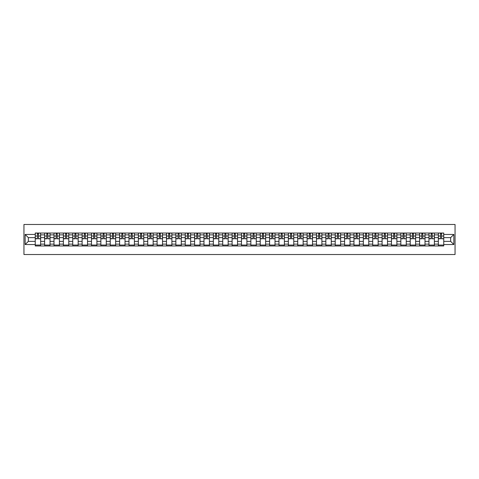<?xml version="1.0" encoding="UTF-8"?>
<svg xmlns="http://www.w3.org/2000/svg" width="479" height="479" viewBox="0 0 479 479"><rect width="100%" height="100%" fill="white"/><g stroke="black" fill="none" stroke-linecap="round" stroke-linejoin="round"><path stroke-width="0.72" d="M23.95 254.523L455.05 254.523L455.05 224.477L23.95 224.477L23.95 254.523M44.619 245.961L44.619 234.872L40.655 234.872L40.655 245.961M40.655 234.872L40.655 233.039M44.619 234.872L44.619 233.039M50.032 233.039L50.032 245.961M53.995 245.961L53.995 233.039M59.402 233.039L59.402 245.961M63.372 245.961L63.372 233.039M68.778 233.039L68.778 245.961M72.742 245.961L72.742 233.039M78.155 233.039L78.155 245.961M82.119 245.961L82.119 233.039M87.525 233.039L87.525 245.961M91.495 245.961L91.495 233.039M96.902 233.039L96.902 245.961M100.865 245.961L100.865 233.039M106.278 233.039L106.278 245.961M110.242 245.961L110.242 233.039M115.649 233.039L115.649 245.961M119.618 245.961L119.618 233.039M125.025 233.039L125.025 245.961M128.989 245.961L128.989 233.039M134.401 233.039L134.401 245.961M138.365 245.961L138.365 233.039M143.772 233.039L143.772 245.961M147.742 245.961L147.742 233.039M153.148 233.039L153.148 245.961M157.112 245.961L157.112 233.039M162.525 233.039L162.525 245.961M166.488 245.961L166.488 233.039M171.895 233.039L171.895 245.961M175.865 245.961L175.865 233.039M181.272 233.039L181.272 245.961M185.235 245.961L185.235 233.039M190.648 233.039L190.648 245.961M194.612 245.961L194.612 233.039M200.018 233.039L200.018 245.961M203.988 245.961L203.988 233.039M209.395 233.039L209.395 245.961M213.359 245.961L213.359 233.039M218.765 233.039L218.765 245.961M222.735 245.961L222.735 233.039M228.142 233.039L228.142 245.961M232.111 245.961L232.111 233.039M237.518 233.039L237.518 245.961M241.482 245.961L241.482 233.039M246.889 233.039L246.889 245.961M250.858 245.961L250.858 233.039M256.265 233.039L256.265 245.961M260.235 245.961L260.235 233.039M265.641 233.039L265.641 245.961M269.605 245.961L269.605 233.039M275.012 233.039L275.012 245.961M278.982 245.961L278.982 233.039M284.388 233.039L284.388 245.961M288.352 245.961L288.352 233.039M293.765 233.039L293.765 245.961M297.728 245.961L297.728 233.039M303.135 233.039L303.135 245.961M307.105 245.961L307.105 233.039M312.512 233.039L312.512 245.961M316.475 245.961L316.475 233.039M321.888 233.039L321.888 245.961M325.852 245.961L325.852 233.039M331.258 233.039L331.258 245.961M335.228 245.961L335.228 233.039M340.635 233.039L340.635 245.961M344.599 245.961L344.599 233.039M350.011 233.039L350.011 245.961M353.975 245.961L353.975 233.039M359.382 233.039L359.382 245.961M363.351 245.961L363.351 233.039M368.758 233.039L368.758 245.961M372.722 245.961L372.722 233.039M378.135 233.039L378.135 245.961M382.098 245.961L382.098 233.039M387.505 233.039L387.505 245.961M391.475 245.961L391.475 233.039M396.881 233.039L396.881 245.961M400.845 245.961L400.845 233.039M406.258 233.039L406.258 245.961M410.222 245.961L410.222 233.039M415.628 233.039L415.628 245.961M419.598 245.961L419.598 233.039M425.005 233.039L425.005 245.961M428.968 245.961L428.968 233.039M434.381 233.039L434.381 245.961M438.345 245.961L438.345 233.039M438.345 241.362L434.381 241.362M428.968 241.362L425.005 241.362M419.598 241.362L415.628 241.362M410.222 241.362L406.258 241.362M400.845 241.362L396.881 241.362M391.475 241.362L387.505 241.362M382.098 241.362L378.135 241.362M372.722 241.362L368.758 241.362M363.351 241.362L359.382 241.362M353.975 241.362L350.011 241.362M344.599 241.362L340.635 241.362M335.228 241.362L331.258 241.362M325.852 241.362L321.888 241.362M316.475 241.362L312.512 241.362M307.105 241.362L303.135 241.362M297.728 241.362L293.765 241.362M288.352 241.362L284.388 241.362M278.982 241.362L275.012 241.362M269.605 241.362L265.641 241.362M260.235 241.362L256.265 241.362M250.858 241.362L246.889 241.362M241.482 241.362L237.518 241.362M232.111 241.362L228.142 241.362M222.735 241.362L218.765 241.362M213.359 241.362L209.395 241.362M203.988 241.362L200.018 241.362M194.612 241.362L190.648 241.362M185.235 241.362L181.272 241.362M175.865 241.362L171.895 241.362M166.488 241.362L162.525 241.362M157.112 241.362L153.148 241.362M147.742 241.362L143.772 241.362M138.365 241.362L134.401 241.362M128.989 241.362L125.025 241.362M119.618 241.362L115.649 241.362M110.242 241.362L106.278 241.362M100.865 241.362L96.902 241.362M91.495 241.362L87.525 241.362M82.119 241.362L78.155 241.362M72.742 241.362L68.778 241.362M63.372 241.362L59.402 241.362M53.995 241.362L50.032 241.362M44.619 241.362L40.655 241.362M438.345 237.638L434.381 237.638M428.968 237.638L425.005 237.638M419.598 237.638L415.628 237.638M410.222 237.638L406.258 237.638M400.845 237.638L396.881 237.638M391.475 237.638L387.505 237.638M382.098 237.638L378.135 237.638M372.722 237.638L368.758 237.638M363.351 237.638L359.382 237.638M353.975 237.638L350.011 237.638M344.599 237.638L340.635 237.638M335.228 237.638L331.258 237.638M325.852 237.638L321.888 237.638M316.475 237.638L312.512 237.638M307.105 237.638L303.135 237.638M297.728 237.638L293.765 237.638M288.352 237.638L284.388 237.638M278.982 237.638L275.012 237.638M269.605 237.638L265.641 237.638M260.235 237.638L256.265 237.638M250.858 237.638L246.889 237.638M241.482 237.638L237.518 237.638M232.111 237.638L228.142 237.638M222.735 237.638L218.765 237.638M213.359 237.638L209.395 237.638M203.988 237.638L200.018 237.638M194.612 237.638L190.648 237.638M185.235 237.638L181.272 237.638M175.865 237.638L171.895 237.638M166.488 237.638L162.525 237.638M157.112 237.638L153.148 237.638M147.742 237.638L143.772 237.638M138.365 237.638L134.401 237.638M128.989 237.638L125.025 237.638M119.618 237.638L115.649 237.638M110.242 237.638L106.278 237.638M100.865 237.638L96.902 237.638M91.495 237.638L87.525 237.638M82.119 237.638L78.155 237.638M72.742 237.638L68.778 237.638M63.372 237.638L59.402 237.638M53.995 237.638L50.032 237.638M44.619 237.638L40.655 237.638M28.339 241.362L35.248 241.362L35.248 237.638L28.339 237.638L28.339 241.362L25.153 244.547L25.153 234.453L35.248 234.453L35.248 237.638M443.752 237.638L443.752 241.362L450.661 241.362L450.661 237.638L443.752 237.638L443.752 233.039L35.248 233.039L35.248 234.453M443.752 234.453L453.847 234.453L453.847 244.547L443.752 244.547L443.752 241.362M35.248 241.362L35.248 245.961L443.752 245.961L443.752 244.547M35.248 244.547L25.153 244.547M40.655 245.056L35.248 245.056M37.44 233.944L38.464 233.944M50.032 245.056L44.619 245.056M46.816 233.944L47.834 233.944M59.402 245.056L53.995 245.056M56.187 233.944L57.211 233.944M68.778 245.056L63.372 245.056M65.563 233.944L66.587 233.944M78.155 245.056L72.742 245.056M74.94 233.944L75.957 233.944M87.525 245.056L82.119 245.056M84.31 233.944L85.334 233.944M96.902 245.056L91.495 245.056M93.686 233.944L94.71 233.944M106.278 245.056L100.865 245.056M103.063 233.944L104.081 233.944M115.649 245.056L110.242 245.056M112.433 233.944L113.457 233.944M125.025 245.056L119.618 245.056M121.81 233.944L122.834 233.944M134.401 245.056L128.989 245.056M131.186 233.944L132.204 233.944M143.772 245.056L138.365 245.056M140.557 233.944L141.58 233.944M153.148 245.056L147.742 245.056M149.933 233.944L150.957 233.944M162.525 245.056L157.112 245.056M159.309 233.944L160.327 233.944M171.895 245.056L166.488 245.056M168.68 233.944L169.704 233.944M181.272 245.056L175.865 245.056M178.056 233.944L179.08 233.944M190.648 245.056L185.235 245.056M187.433 233.944L188.451 233.944M200.018 245.056L194.612 245.056M196.803 233.944L197.827 233.944M209.395 245.056L203.988 245.056M206.18 233.944L207.203 233.944M218.765 245.056L213.359 245.056M215.556 233.944L216.574 233.944M228.142 245.056L222.735 245.056M224.926 233.944L225.95 233.944M237.518 245.056L232.111 245.056M234.303 233.944L235.321 233.944M246.889 245.056L241.482 245.056M243.679 233.944L244.697 233.944M256.265 245.056L250.858 245.056M253.05 233.944L254.074 233.944M265.641 245.056L260.235 245.056M262.426 233.944L263.444 233.944M275.012 245.056L269.605 245.056M271.797 233.944L272.82 233.944M284.388 245.056L278.982 245.056M281.173 233.944L282.197 233.944M293.765 245.056L288.352 245.056M290.549 233.944L291.567 233.944M303.135 245.056L297.728 245.056M299.92 233.944L300.944 233.944M312.512 245.056L307.105 245.056M309.296 233.944L310.32 233.944M321.888 245.056L316.475 245.056M318.673 233.944L319.691 233.944M331.258 245.056L325.852 245.056M328.043 233.944L329.067 233.944M340.635 245.056L335.228 245.056M337.42 233.944L338.443 233.944M350.011 245.056L344.599 245.056M346.796 233.944L347.814 233.944M359.382 245.056L353.975 245.056M356.166 233.944L357.19 233.944M368.758 245.056L363.351 245.056M365.543 233.944L366.567 233.944M378.135 245.056L372.722 245.056M374.919 233.944L375.937 233.944M387.505 245.056L382.098 245.056M384.29 233.944L385.314 233.944M396.881 245.056L391.475 245.056M393.666 233.944L394.69 233.944M406.258 245.056L400.845 245.056M403.043 233.944L404.06 233.944M415.628 245.056L410.222 245.056M412.413 233.944L413.437 233.944M425.005 245.056L419.598 245.056M421.789 233.944L422.813 233.944M434.381 245.056L428.968 245.056M431.166 233.944L432.184 233.944M443.752 245.056L438.345 245.056M440.536 233.944L441.56 233.944M25.153 234.453L28.339 237.638M450.661 241.362L453.847 244.547M450.661 237.638L453.847 234.453M38.464 238.602L40.625 238.811L38.464 238.811L38.464 233.099L40.625 233.099L39.422 233.099M40.625 238.602L40.625 233.099M37.44 233.884L38.464 233.884M36.482 233.099L35.278 233.099L35.278 238.811L37.44 238.811L37.44 233.099L36.572 233.099M35.278 233.099L39.332 233.099M47.834 238.602L50.002 238.811L47.834 238.811L47.834 233.099L50.002 233.099L48.798 233.099M50.002 238.602L50.002 233.099M46.816 233.884L47.834 233.884M45.852 233.099L44.649 233.099L44.649 238.811L46.816 238.811L46.816 233.099L45.942 233.099M44.649 233.099L48.708 233.099M57.211 238.602L59.372 238.811L57.211 238.811L57.211 233.099L59.372 233.099L58.175 233.099M59.372 238.602L59.372 233.099M56.187 233.884L57.211 233.884M55.229 233.099L54.025 233.099L54.025 238.811L56.187 238.811L56.187 233.099L55.319 233.099M54.025 233.099L58.085 233.099M66.587 238.602L68.748 238.811L66.587 238.811L66.587 233.099L68.748 233.099L67.545 233.099M68.748 238.602L68.748 233.099M65.563 233.884L66.587 233.884M64.605 233.099L63.402 233.099L63.402 238.811L65.563 238.811L65.563 233.099L64.695 233.099M63.402 233.099L67.455 233.099M75.957 238.602L78.125 238.811L75.957 238.811L75.957 233.099L78.125 233.099L76.921 233.099M78.125 238.602L78.125 233.099M74.94 233.884L75.957 233.884M73.976 233.099L72.772 233.099L72.772 238.811L74.94 238.811L74.94 233.099L74.065 233.099M72.772 233.099L76.832 233.099M85.334 238.602L87.495 238.811L85.334 238.811L85.334 233.099L87.495 233.099L86.298 233.099M87.495 238.602L87.495 233.099M84.31 233.884L85.334 233.884M83.352 233.099L82.148 233.099L82.148 238.811L84.31 238.811L84.31 233.099L83.442 233.099M82.148 233.099L86.208 233.099M94.71 238.602L96.872 238.811L94.71 238.811L94.71 233.099L96.872 233.099L95.668 233.099M96.872 238.602L96.872 233.099M93.686 233.884L94.71 233.884M92.722 233.099L91.525 233.099L91.525 238.811L93.686 238.811L93.686 233.099L92.818 233.099M91.525 233.099L95.578 233.099M104.081 238.602L106.248 238.811L104.081 238.811L104.081 233.099L106.248 233.099L105.045 233.099M106.248 238.602L106.248 233.099M103.063 233.884L104.081 233.884M102.099 233.099L100.895 233.099L100.895 238.811L103.063 238.811L103.063 233.099L102.189 233.099M100.895 233.099L104.955 233.099M113.457 238.602L115.619 238.811L113.457 238.811L113.457 233.099L115.619 233.099L114.421 233.099M115.619 238.602L115.619 233.099M112.433 233.884L113.457 233.884M111.475 233.099L110.272 233.099L110.272 238.811L112.433 238.811L112.433 233.099L111.565 233.099M110.272 233.099L114.331 233.099M122.834 238.602L124.995 238.811L122.834 238.811L122.834 233.099L124.995 233.099L123.792 233.099M124.995 238.602L124.995 233.099M121.81 233.884L122.834 233.884M120.846 233.099L119.648 233.099L119.648 238.811L121.81 238.811L121.81 233.099L120.936 233.099M119.648 233.099L123.702 233.099M132.204 238.602L134.371 238.811L132.204 238.811L132.204 233.099L134.371 233.099L133.168 233.099M134.371 238.602L134.371 233.099M131.186 233.884L132.204 233.884M130.222 233.099L129.019 233.099L129.019 238.811L131.186 238.811L131.186 233.099L130.312 233.099M129.019 233.099L133.078 233.099M141.58 238.602L143.742 238.811L141.58 238.811L141.58 233.099L143.742 233.099L142.544 233.099M143.742 238.602L143.742 233.099M140.557 233.884L141.58 233.884M139.599 233.099L138.395 233.099L138.395 238.811L140.557 238.811L140.557 233.099L139.688 233.099M138.395 233.099L142.449 233.099M150.957 238.602L153.118 238.811L150.957 238.811L150.957 233.099L153.118 233.099L151.915 233.099M153.118 238.602L153.118 233.099M149.933 233.884L150.957 233.884M148.969 233.099L147.772 233.099L147.772 238.811L149.933 238.811L149.933 233.099L149.059 233.099M147.772 233.099L151.825 233.099M160.327 238.602L162.495 238.811L160.327 238.811L160.327 233.099L162.495 233.099L161.291 233.099M162.495 238.602L162.495 233.099M159.309 233.884L160.327 233.884M158.345 233.099L157.142 233.099L157.142 238.811L159.309 238.811L159.309 233.099L158.435 233.099M157.142 233.099L161.201 233.099M169.704 238.602L171.865 238.811L169.704 238.811L169.704 233.099L171.865 233.099L170.662 233.099M171.865 238.602L171.865 233.099M168.68 233.884L169.704 233.884M167.722 233.099L166.518 233.099L166.518 238.811L168.68 238.811L168.68 233.099L167.812 233.099M166.518 233.099L170.572 233.099M179.08 238.602L181.242 238.811L179.08 238.811L179.08 233.099L181.242 233.099L180.038 233.099M181.242 238.602L181.242 233.099M178.056 233.884L179.08 233.884M177.092 233.099L175.895 233.099L175.895 238.811L178.056 238.811L178.056 233.099L177.182 233.099M175.895 233.099L179.948 233.099M188.451 238.602L190.618 238.811L188.451 238.811L188.451 233.099L190.618 233.099L189.415 233.099M190.618 238.602L190.618 233.099M187.433 233.884L188.451 233.884M186.469 233.099L185.265 233.099L185.265 238.811L187.433 238.811L187.433 233.099L186.559 233.099M185.265 233.099L189.325 233.099M197.827 238.602L199.988 238.811L197.827 238.811L197.827 233.099L199.988 233.099L198.785 233.099M199.988 238.602L199.988 233.099M196.803 233.884L197.827 233.884M195.845 233.099L194.642 233.099L194.642 238.811L196.803 238.811L196.803 233.099L195.935 233.099M194.642 233.099L198.695 233.099M207.203 238.602L209.365 238.811L207.203 238.811L207.203 233.099L209.365 233.099L208.161 233.099M209.365 238.602L209.365 233.099M206.18 233.884L207.203 233.884M205.216 233.099L204.018 233.099L204.018 238.811L206.18 238.811L206.18 233.099L205.305 233.099M204.018 233.099L208.072 233.099M216.574 238.602L218.735 238.811L216.574 238.811L216.574 233.099L218.735 233.099L217.538 233.099M218.735 238.602L218.735 233.099M215.556 233.884L216.574 233.884M214.592 233.099L213.389 233.099L213.389 238.811L215.556 238.811L215.556 233.099L214.682 233.099M213.389 233.099L217.448 233.099M225.95 238.602L228.112 238.811L225.95 238.811L225.95 233.099L228.112 233.099L226.908 233.099M228.112 238.602L228.112 233.099M224.926 233.884L225.95 233.884M223.968 233.099L222.765 233.099L222.765 238.811L224.926 238.811L224.926 233.099L224.058 233.099M222.765 233.099L226.818 233.099M235.321 238.602L237.488 238.811L235.321 238.811L235.321 233.099L237.488 233.099L236.285 233.099M237.488 238.602L237.488 233.099M234.303 233.884L235.321 233.884M233.339 233.099L232.141 233.099L232.141 238.811L234.303 238.811L234.303 233.099L233.429 233.099M232.141 233.099L236.195 233.099M244.697 238.602L246.859 238.811L244.697 238.811L244.697 233.099L246.859 233.099L245.661 233.099M246.859 238.602L246.859 233.099M243.679 233.884L244.697 233.884M242.715 233.099L241.512 233.099L241.512 238.811L243.679 238.811L243.679 233.099L242.805 233.099M241.512 233.099L245.571 233.099M254.074 238.602L256.235 238.811L254.074 238.811L254.074 233.099L256.235 233.099L255.032 233.099M256.235 238.602L256.235 233.099M253.05 233.884L254.074 233.884M252.092 233.099L250.888 233.099L250.888 238.811L253.05 238.811L253.05 233.099L252.182 233.099M250.888 233.099L254.942 233.099M263.444 238.602L265.611 238.811L263.444 238.811L263.444 233.099L265.611 233.099L264.408 233.099M265.611 238.602L265.611 233.099M262.426 233.884L263.444 233.884M261.462 233.099L260.265 233.099L260.265 238.811L262.426 238.811L262.426 233.099L261.552 233.099M260.265 233.099L264.318 233.099M272.82 238.602L274.982 238.811L272.82 238.811L272.82 233.099L274.982 233.099L273.784 233.099M274.982 238.602L274.982 233.099M271.797 233.884L272.82 233.884M270.839 233.099L269.635 233.099L269.635 238.811L271.797 238.811L271.797 233.099L270.928 233.099M269.635 233.099L273.695 233.099M282.197 238.602L284.358 238.811L282.197 238.811L282.197 233.099L284.358 233.099L283.155 233.099M284.358 238.602L284.358 233.099M281.173 233.884L282.197 233.884M280.215 233.099L279.012 233.099L279.012 238.811L281.173 238.811L281.173 233.099L280.305 233.099M279.012 233.099L283.065 233.099M291.567 238.602L293.735 238.811L291.567 238.811L291.567 233.099L293.735 233.099L292.531 233.099M293.735 238.602L293.735 233.099M290.549 233.884L291.567 233.884M289.585 233.099L288.382 233.099L288.382 238.811L290.549 238.811L290.549 233.099L289.675 233.099M288.382 233.099L292.441 233.099M300.944 238.602L303.105 238.811L300.944 238.811L300.944 233.099L303.105 233.099L301.908 233.099M303.105 238.602L303.105 233.099M299.92 233.884L300.944 233.884M298.962 233.099L297.758 233.099L297.758 238.811L299.92 238.811L299.92 233.099L299.052 233.099M297.758 233.099L301.818 233.099M310.32 238.602L312.482 238.811L310.32 238.811L310.32 233.099L312.482 233.099L311.278 233.099M312.482 238.602L312.482 233.099M309.296 233.884L310.32 233.884M308.338 233.099L307.135 233.099L307.135 238.811L309.296 238.811L309.296 233.099L308.428 233.099M307.135 233.099L311.188 233.099M319.691 238.602L321.858 238.811L319.691 238.811L319.691 233.099L321.858 233.099L320.655 233.099M321.858 238.602L321.858 233.099M318.673 233.884L319.691 233.884M317.709 233.099L316.505 233.099L316.505 238.811L318.673 238.811L318.673 233.099L317.799 233.099M316.505 233.099L320.565 233.099M329.067 238.602L331.229 238.811L329.067 238.811L329.067 233.099L331.229 233.099L330.031 233.099M331.229 238.602L331.229 233.099M328.043 233.884L329.067 233.884M327.085 233.099L325.882 233.099L325.882 238.811L328.043 238.811L328.043 233.099L327.175 233.099M325.882 233.099L329.941 233.099M338.443 238.602L340.605 238.811L338.443 238.811L338.443 233.099L340.605 233.099L339.401 233.099M340.605 238.602L340.605 233.099M337.42 233.884L338.443 233.884M336.456 233.099L335.258 233.099L335.258 238.811L337.42 238.811L337.42 233.099L336.551 233.099M335.258 233.099L339.312 233.099M347.814 238.602L349.981 238.811L347.814 238.811L347.814 233.099L349.981 233.099L348.778 233.099M349.981 238.602L349.981 233.099M346.796 233.884L347.814 233.884M345.832 233.099L344.629 233.099L344.629 238.811L346.796 238.811L346.796 233.099L345.922 233.099M344.629 233.099L348.688 233.099M357.19 238.602L359.352 238.811L357.19 238.811L357.19 233.099L359.352 233.099L358.154 233.099M359.352 238.602L359.352 233.099M356.166 233.884L357.19 233.884M355.208 233.099L354.005 233.099L354.005 238.811L356.166 238.811L356.166 233.099L355.298 233.099M354.005 233.099L358.064 233.099M366.567 238.602L368.728 238.811L366.567 238.811L366.567 233.099L368.728 233.099L367.525 233.099M368.728 238.602L368.728 233.099M365.543 233.884L366.567 233.884M364.579 233.099L363.381 233.099L363.381 238.811L365.543 238.811L365.543 233.099L364.669 233.099M363.381 233.099L367.435 233.099M375.937 238.602L378.105 238.811L375.937 238.811L375.937 233.099L378.105 233.099L376.901 233.099M378.105 238.602L378.105 233.099M374.919 233.884L375.937 233.884M373.955 233.099L372.752 233.099L372.752 238.811L374.919 238.811L374.919 233.099L374.045 233.099M372.752 233.099L376.811 233.099M385.314 238.602L387.475 238.811L385.314 238.811L385.314 233.099L387.475 233.099L386.278 233.099M387.475 238.602L387.475 233.099M384.29 233.884L385.314 233.884M383.332 233.099L382.128 233.099L382.128 238.811L384.29 238.811L384.29 233.099L383.422 233.099M382.128 233.099L386.182 233.099M394.69 238.602L396.851 238.811L394.69 238.811L394.69 233.099L396.851 233.099L395.648 233.099M396.851 238.602L396.851 233.099M393.666 233.884L394.69 233.884M392.702 233.099L391.505 233.099L391.505 238.811L393.666 238.811L393.666 233.099L392.792 233.099M391.505 233.099L395.558 233.099M404.06 238.602L406.228 238.811L404.06 238.811L404.06 233.099L406.228 233.099L405.024 233.099M406.228 238.602L406.228 233.099M403.043 233.884L404.06 233.884M402.079 233.099L400.875 233.099L400.875 238.811L403.043 238.811L403.043 233.099L402.168 233.099M400.875 233.099L404.935 233.099M413.437 238.602L415.598 238.811L413.437 238.811L413.437 233.099L415.598 233.099L414.395 233.099M415.598 238.602L415.598 233.099M412.413 233.884L413.437 233.884M411.455 233.099L410.252 233.099L410.252 238.811L412.413 238.811L412.413 233.099L411.545 233.099M410.252 233.099L414.305 233.099M422.813 238.602L424.975 238.811L422.813 238.811L422.813 233.099L424.975 233.099L423.771 233.099M424.975 238.602L424.975 233.099M421.789 233.884L422.813 233.884M420.825 233.099L419.628 233.099L419.628 238.811L421.789 238.811L421.789 233.099L420.915 233.099M419.628 233.099L423.681 233.099M432.184 238.602L434.351 238.811L432.184 238.811L432.184 233.099L434.351 233.099L433.148 233.099M434.351 238.602L434.351 233.099M431.166 233.884L432.184 233.884M430.202 233.099L428.998 233.099L428.998 238.811L431.166 238.811L431.166 233.099L430.292 233.099M428.998 233.099L433.058 233.099M441.56 238.602L443.722 238.811L441.56 238.811L441.56 233.099L443.722 233.099L442.518 233.099M443.722 238.602L443.722 233.099M440.536 233.884L441.56 233.884M439.578 233.099L438.375 233.099L438.375 238.811L440.536 238.811L440.536 233.099L439.668 233.099M438.375 233.099L442.428 233.099M428.968 234.872L425.005 234.872M419.598 234.872L415.628 234.872M410.222 234.872L406.258 234.872M400.845 234.872L396.881 234.872M391.475 234.872L387.505 234.872M382.098 234.872L378.135 234.872M372.722 234.872L368.758 234.872M363.351 234.872L359.382 234.872M353.975 234.872L350.011 234.872M344.599 234.872L340.635 234.872M335.228 234.872L331.258 234.872M325.852 234.872L321.888 234.872M316.475 234.872L312.512 234.872M307.105 234.872L303.135 234.872M297.728 234.872L293.765 234.872M288.352 234.872L284.388 234.872M278.982 234.872L275.012 234.872M269.605 234.872L265.641 234.872M260.235 234.872L256.265 234.872M250.858 234.872L246.889 234.872M241.482 234.872L237.518 234.872M232.111 234.872L228.142 234.872M222.735 234.872L218.765 234.872M213.359 234.872L209.395 234.872M203.988 234.872L200.018 234.872M194.612 234.872L190.648 234.872M185.235 234.872L181.272 234.872M175.865 234.872L171.895 234.872M166.488 234.872L162.525 234.872M157.112 234.872L153.148 234.872M147.742 234.872L143.772 234.872M138.365 234.872L134.401 234.872M128.989 234.872L125.025 234.872M119.618 234.872L115.649 234.872M110.242 234.872L106.278 234.872M100.865 234.872L96.902 234.872M91.495 234.872L87.525 234.872M82.119 234.872L78.155 234.872M72.742 234.872L68.778 234.872M63.372 234.872L59.402 234.872M53.995 234.872L50.032 234.872M438.345 234.872L434.381 234.872M428.968 244.128L425.005 244.128M419.598 244.128L415.628 244.128M410.222 244.128L406.258 244.128M400.845 244.128L396.881 244.128M391.475 244.128L387.505 244.128M382.098 244.128L378.135 244.128M372.722 244.128L368.758 244.128M363.351 244.128L359.382 244.128M353.975 244.128L350.011 244.128M344.599 244.128L340.635 244.128M335.228 244.128L331.258 244.128M325.852 244.128L321.888 244.128M316.475 244.128L312.512 244.128M307.105 244.128L303.135 244.128M297.728 244.128L293.765 244.128M288.352 244.128L284.388 244.128M278.982 244.128L275.012 244.128M269.605 244.128L265.641 244.128M260.235 244.128L256.265 244.128M250.858 244.128L246.889 244.128M241.482 244.128L237.518 244.128M232.111 244.128L228.142 244.128M222.735 244.128L218.765 244.128M213.359 244.128L209.395 244.128M203.988 244.128L200.018 244.128M194.612 244.128L190.648 244.128M185.235 244.128L181.272 244.128M175.865 244.128L171.895 244.128M166.488 244.128L162.525 244.128M157.112 244.128L153.148 244.128M147.742 244.128L143.772 244.128M138.365 244.128L134.401 244.128M128.989 244.128L125.025 244.128M119.618 244.128L115.649 244.128M110.242 244.128L106.278 244.128M100.865 244.128L96.902 244.128M91.495 244.128L87.525 244.128M82.119 244.128L78.155 244.128M72.742 244.128L68.778 244.128M63.372 244.128L59.402 244.128M53.995 244.128L50.032 244.128M44.619 244.128L40.655 244.128M438.345 244.128L434.381 244.128M38.464 236.021L40.625 236.021M35.278 238.602L37.44 238.602M35.278 236.021L37.44 236.021M47.834 236.021L50.002 236.021M44.649 238.602L46.816 238.602M44.649 236.021L46.816 236.021M57.211 236.021L59.372 236.021M54.025 238.602L56.187 238.602M54.025 236.021L56.187 236.021M66.587 236.021L68.748 236.021M63.402 238.602L65.563 238.602M63.402 236.021L65.563 236.021M75.957 236.021L78.125 236.021M72.772 238.602L74.94 238.602M72.772 236.021L74.94 236.021M85.334 236.021L87.495 236.021M82.148 238.602L84.31 238.602M82.148 236.021L84.31 236.021M94.71 236.021L96.872 236.021M91.525 238.602L93.686 238.602M91.525 236.021L93.686 236.021M104.081 236.021L106.248 236.021M100.895 238.602L103.063 238.602M100.895 236.021L103.063 236.021M113.457 236.021L115.619 236.021M110.272 238.602L112.433 238.602M110.272 236.021L112.433 236.021M122.834 236.021L124.995 236.021M119.648 238.602L121.81 238.602M119.648 236.021L121.81 236.021M132.204 236.021L134.371 236.021M129.019 238.602L131.186 238.602M129.019 236.021L131.186 236.021M141.58 236.021L143.742 236.021M138.395 238.602L140.557 238.602M138.395 236.021L140.557 236.021M150.957 236.021L153.118 236.021M147.772 238.602L149.933 238.602M147.772 236.021L149.933 236.021M160.327 236.021L162.495 236.021M157.142 238.602L159.309 238.602M157.142 236.021L159.309 236.021M169.704 236.021L171.865 236.021M166.518 238.602L168.68 238.602M166.518 236.021L168.68 236.021M179.08 236.021L181.242 236.021M175.895 238.602L178.056 238.602M175.895 236.021L178.056 236.021M188.451 236.021L190.618 236.021M185.265 238.602L187.433 238.602M185.265 236.021L187.433 236.021M197.827 236.021L199.988 236.021M194.642 238.602L196.803 238.602M194.642 236.021L196.803 236.021M207.203 236.021L209.365 236.021M204.018 238.602L206.18 238.602M204.018 236.021L206.18 236.021M216.574 236.021L218.735 236.021M213.389 238.602L215.556 238.602M213.389 236.021L215.556 236.021M225.95 236.021L228.112 236.021M222.765 238.602L224.926 238.602M222.765 236.021L224.926 236.021M235.321 236.021L237.488 236.021M232.141 238.602L234.303 238.602M232.141 236.021L234.303 236.021M244.697 236.021L246.859 236.021M241.512 238.602L243.679 238.602M241.512 236.021L243.679 236.021M254.074 236.021L256.235 236.021M250.888 238.602L253.05 238.602M250.888 236.021L253.05 236.021M263.444 236.021L265.611 236.021M260.265 238.602L262.426 238.602M260.265 236.021L262.426 236.021M272.82 236.021L274.982 236.021M269.635 238.602L271.797 238.602M269.635 236.021L271.797 236.021M282.197 236.021L284.358 236.021M279.012 238.602L281.173 238.602M279.012 236.021L281.173 236.021M291.567 236.021L293.735 236.021M288.382 238.602L290.549 238.602M288.382 236.021L290.549 236.021M300.944 236.021L303.105 236.021M297.758 238.602L299.92 238.602M297.758 236.021L299.92 236.021M310.32 236.021L312.482 236.021M307.135 238.602L309.296 238.602M307.135 236.021L309.296 236.021M319.691 236.021L321.858 236.021M316.505 238.602L318.673 238.602M316.505 236.021L318.673 236.021M329.067 236.021L331.229 236.021M325.882 238.602L328.043 238.602M325.882 236.021L328.043 236.021M338.443 236.021L340.605 236.021M335.258 238.602L337.42 238.602M335.258 236.021L337.42 236.021M347.814 236.021L349.981 236.021M344.629 238.602L346.796 238.602M344.629 236.021L346.796 236.021M357.19 236.021L359.352 236.021M354.005 238.602L356.166 238.602M354.005 236.021L356.166 236.021M366.567 236.021L368.728 236.021M363.381 238.602L365.543 238.602M363.381 236.021L365.543 236.021M375.937 236.021L378.105 236.021M372.752 238.602L374.919 238.602M372.752 236.021L374.919 236.021M385.314 236.021L387.475 236.021M382.128 238.602L384.29 238.602M382.128 236.021L384.29 236.021M394.69 236.021L396.851 236.021M391.505 238.602L393.666 238.602M391.505 236.021L393.666 236.021M404.06 236.021L406.228 236.021M400.875 238.602L403.043 238.602M400.875 236.021L403.043 236.021M413.437 236.021L415.598 236.021M410.252 238.602L412.413 238.602M410.252 236.021L412.413 236.021M422.813 236.021L424.975 236.021M419.628 238.602L421.789 238.602M419.628 236.021L421.789 236.021M432.184 236.021L434.351 236.021M428.998 238.602L431.166 238.602M428.998 236.021L431.166 236.021M441.56 236.021L443.722 236.021M438.375 238.602L440.536 238.602M438.375 236.021L440.536 236.021"/></g></svg>
